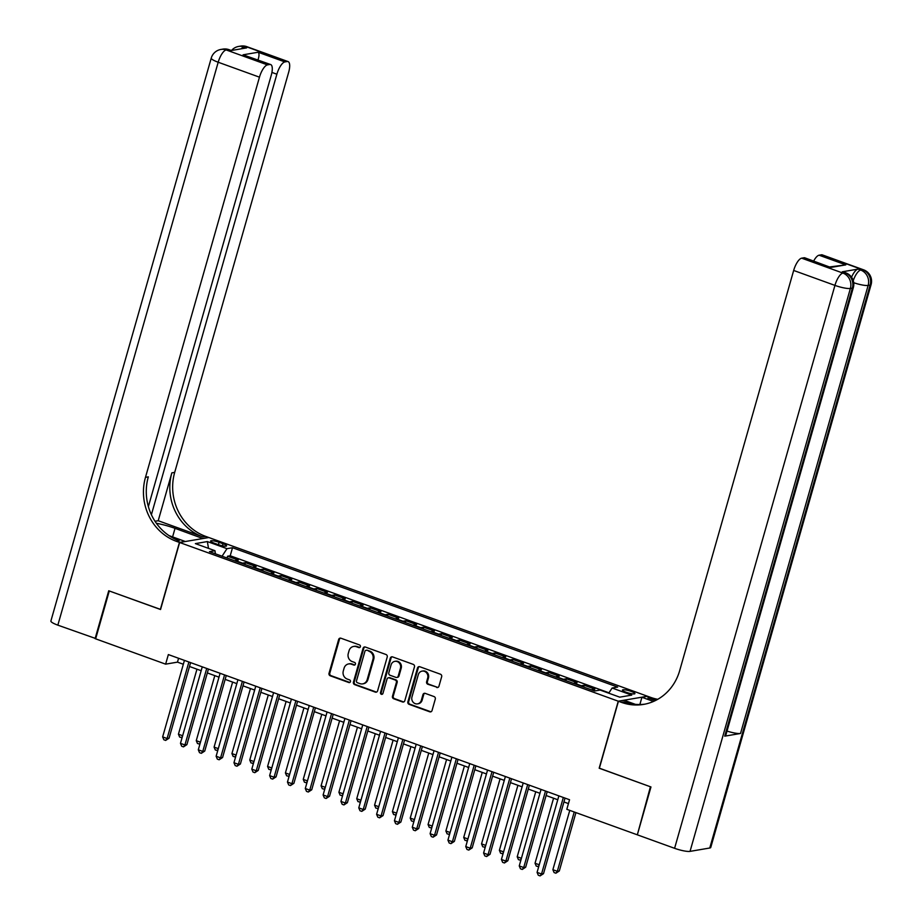 <?xml version="1.0" encoding="UTF-8"?>
<svg xmlns="http://www.w3.org/2000/svg" width="922" height="922" viewBox="0 0 922 922"><rect width="100%" height="100%" fill="white"/><g stroke="black" fill="none" stroke-linecap="round" stroke-linejoin="round"><path stroke-width="1.38" d="M360.398 646.702A1.395 1.279 -99.7 0 0 359.545 644.939L340.944 638.22A1.982 1.821 -99.7 0 0 338.662 639.465L329.027 673.291A1.982 1.821 -99.7 0 0 330.237 675.803L348.839 682.534A1.395 1.279 -99.7 0 0 350.441 681.658A1.395 1.279 -99.7 0 0 349.588 679.894L347.179 679.03A6.362 5.843 -99.7 0 1 343.295 670.986L344.09 668.173A6.362 5.843 -99.7 0 1 351.409 664.186L353.818 665.05A1.395 1.279 -99.7 0 0 355.419 664.186A1.395 1.279 -99.7 0 0 354.567 662.422L352.158 661.547A6.362 5.843 -99.7 0 1 348.274 653.514L349.069 650.69A6.362 5.843 -99.7 0 1 356.388 646.702L358.796 647.578A1.395 1.279 -99.7 0 0 360.398 646.702M631.236 691.408A6.477 1.187 15.9 0 0 622.477 690.059A6.477 1.187 15.9 0 0 626.176 692.272A6.477 1.187 15.9 0 0 634.935 693.609A6.477 1.187 15.9 0 0 631.236 691.408M436.671 687.466A1.982 1.821 -99.7 0 0 438.953 686.222L441.661 676.725A1.982 1.821 -99.7 0 0 440.451 674.213L419.798 666.744A1.982 1.821 -99.7 0 0 417.505 667.989L407.87 701.815A1.982 1.821 -99.7 0 0 409.091 704.327L429.744 711.807A1.982 1.821 -99.7 0 0 432.026 710.562L435.288 699.095A1.982 1.821 -99.7 0 0 434.078 696.583L425.238 693.379A1.982 1.821 -99.7 0 0 422.956 694.623L421.331 700.317A5.313 4.887 -99.7 0 1 417.539 703.866A5.313 4.887 -99.7 0 1 411.973 696.928L418.311 674.65A5.313 4.887 -99.7 0 1 422.103 671.112A5.313 4.887 -99.7 0 1 427.681 678.039L426.621 681.75A1.982 1.821 -99.7 0 0 427.831 684.262L437.466 687.328A1.982 1.821 -99.7 0 0 437.927 687.432M599.369 768.176L650.425 786.766L637.413 834.525M599.173 768.21L618.259 701.204L179.629 542.493L208.845 537.526L647.475 696.237L618.259 701.204M636.791 834.629L566.811 809.309L569.542 799.731L168.357 654.574L165.626 664.151L95.646 638.831L109.28 590.967L160.543 609.511L179.629 542.493M387.228 657.029A1.982 1.821 -99.7 0 0 386.018 654.516L365.366 647.048A1.982 1.821 -99.7 0 0 363.072 648.293L353.437 682.119A1.982 1.821 -99.7 0 0 354.659 684.631L375.312 692.111A1.982 1.821 -99.7 0 0 377.594 690.866L387.228 657.029M392.576 656.902L413.229 664.37A1.982 1.821 -99.7 0 1 414.451 666.883L404.804 700.708A1.982 1.821 -99.7 0 1 402.522 701.953L393.682 698.761A1.982 1.821 -99.7 0 1 392.472 696.248L396.379 682.522A1.982 1.821 -99.7 0 0 395.169 680.01L389.303 677.889A1.982 1.821 -99.7 0 0 387.01 679.134L382.941 693.425A1.395 1.279 -99.7 0 1 381.95 694.347A1.395 1.279 -99.7 0 1 380.498 692.537L390.294 658.147A1.982 1.821 -99.7 0 1 392.576 656.902M595.439 690.855L591.993 689.61L594.886 689.114L584.179 685.253L583.672 687.051M580.687 685.968A8.102 2.847 -70.1 0 1 581.298 685.738L574.164 683.156L577.045 682.672L566.35 678.799L565.843 680.597M562.846 679.514A8.102 2.847 -70.1 0 1 563.469 679.284L556.335 676.702L559.216 676.218L548.521 672.345L548.014 674.143M545.017 673.06A8.102 2.847 -70.1 0 1 545.64 672.841L538.506 670.259L541.387 669.764L530.692 665.891L530.173 667.689M527.188 666.618A8.102 2.847 -70.1 0 1 527.81 666.387L520.676 663.805L523.558 663.31L512.863 659.437L512.344 661.247M509.359 660.164A8.102 2.847 -70.1 0 1 509.981 659.933L502.847 657.351L505.729 656.867L495.033 652.995L494.515 654.793M491.53 653.71A8.102 2.847 -70.1 0 1 492.152 653.479L485.018 650.897L487.899 650.413L477.204 646.541L476.686 648.339M473.701 647.256A8.102 2.847 -70.1 0 1 474.323 647.025L467.189 644.455L470.07 643.959L459.363 640.087L458.856 641.885M455.871 640.813A8.102 2.847 -70.1 0 1 456.482 640.583L449.36 638.001L452.241 637.505L441.534 633.633L441.027 635.442M438.042 634.359A8.102 2.847 -70.1 0 1 438.653 634.129L431.519 631.547L434.412 631.051L423.705 627.191L423.198 628.988M420.213 627.905A8.102 2.847 -70.1 0 1 420.824 627.675L413.69 625.093L416.571 624.609L405.876 620.737L405.369 622.534M402.372 621.451A8.102 2.847 -70.1 0 1 402.995 621.221L395.861 618.639L398.742 618.155L388.047 614.283L387.54 616.08M384.543 614.997A8.102 2.847 -70.1 0 1 385.166 614.778L378.032 612.196L380.913 611.701L370.218 607.828L369.699 609.638M366.714 608.555A8.102 2.847 -70.1 0 1 367.336 608.324L360.202 605.742L363.084 605.247L352.388 601.375L351.87 603.184M348.885 602.101A8.102 2.847 -70.1 0 1 349.507 601.87L342.373 599.288L345.254 598.804L334.559 594.932L334.041 596.73M331.056 595.647A8.102 2.847 -70.1 0 1 331.678 595.416L324.544 592.834L327.425 592.35L316.73 588.478L316.211 590.276M313.226 589.193A8.102 2.847 -70.1 0 1 313.849 588.962L306.715 586.392L309.596 585.896L298.889 582.024L298.382 583.822M295.397 582.75A8.102 2.847 -70.1 0 1 296.008 582.52L288.886 579.938L291.767 579.442L281.06 575.57L280.553 577.379M277.568 576.296A8.102 2.847 -70.1 0 1 278.179 576.066L271.045 573.484L273.938 572.988L263.231 569.128L262.724 570.925M259.739 569.842A8.102 2.847 -70.1 0 1 260.35 569.612L253.216 567.03L256.097 566.546L245.402 562.674L242.521 563.158A8.102 2.847 109.9 0 0 241.898 563.388M244.895 564.471L245.402 562.674M214.192 543.162L218.122 544.579A6.281 1.141 15.9 0 0 226.605 545.882A6.281 1.141 15.9 0 0 223.02 543.75L219.09 542.332A6.281 1.141 15.9 0 0 210.608 541.03A6.281 1.141 15.9 0 0 214.192 543.162M608.751 693.183L612.116 688.019L617.648 687.074L232.505 547.726L226.985 548.671L222.064 556.22M612.116 688.019L631.731 695.119L619.734 697.159L600.118 690.059L594.586 691.004L209.455 551.656L214.976 550.711L195.372 543.611L207.369 541.571L226.985 548.671M608.993 692.814L230.223 555.77L227.573 556.22L238.268 560.092L235.387 560.576A8.102 2.847 109.9 0 0 234.776 560.807M260.35 569.612L263.231 569.128M278.179 576.066L281.06 575.57M296.008 582.52L298.889 582.024M313.849 588.962L316.73 588.478M331.678 595.416L334.559 594.932M349.507 601.87L352.388 601.375M367.336 608.324L370.218 607.828M385.166 614.778L388.047 614.283M402.995 621.221L405.876 620.737M420.824 627.675L423.705 627.191M438.653 634.129L441.534 633.633M456.482 640.583L459.363 640.087M474.323 647.025L477.204 646.541M492.152 653.479L495.033 652.995M509.981 659.933L512.863 659.437M527.81 666.387L530.692 665.891M545.64 672.841L548.521 672.345M563.469 679.284L566.35 678.799M581.298 685.738L584.179 685.253M165.626 664.151L177.473 662.134L183.34 664.255M189.494 666.491L201.169 670.709M207.323 672.933L218.998 677.163M225.152 679.387L236.827 683.617M242.982 685.841L254.656 690.059M260.811 692.295L272.486 696.513M278.651 698.749L290.315 702.967M296.481 705.192L308.144 709.421M314.31 711.646L325.973 715.875M332.139 718.1L343.814 722.318M349.968 724.554L361.643 728.772M367.797 730.996L379.472 735.226M385.627 737.45L397.301 741.68M403.456 743.904L415.131 748.122M421.296 750.358L432.96 754.576M439.126 756.812L450.789 761.03M456.955 763.255L468.618 767.484M474.784 769.709L486.447 773.927M492.613 776.163L504.288 780.381M510.442 782.617L522.117 786.835M528.271 789.059L539.946 793.289M546.101 795.513L557.775 799.743M563.93 801.967L568.436 803.592M178.568 658.273L177.473 662.134M227.066 558.017L227.573 556.22M230.223 555.77L232.505 547.726M215.402 553.799L214.976 550.711M253.216 567.03A8.102 2.847 109.9 0 0 252.605 567.26M271.045 573.484A8.102 2.847 109.9 0 0 270.434 573.715M288.886 579.938A8.102 2.847 109.9 0 0 288.263 580.168M306.715 586.392A8.102 2.847 109.9 0 0 306.092 586.611M324.544 592.834A8.102 2.847 109.9 0 0 323.922 593.065M342.373 599.288A8.102 2.847 109.9 0 0 341.751 599.519M360.202 605.742A8.102 2.847 109.9 0 0 359.58 605.973M378.032 612.196A8.102 2.847 109.9 0 0 377.409 612.427M395.861 618.639A8.102 2.847 109.9 0 0 395.25 618.869M413.69 625.093A8.102 2.847 109.9 0 0 413.079 625.323M431.519 631.547A8.102 2.847 109.9 0 0 430.908 631.777M449.36 638.001A8.102 2.847 109.9 0 0 448.737 638.231M467.189 644.455A8.102 2.847 109.9 0 0 466.567 644.674M485.018 650.897A8.102 2.847 109.9 0 0 484.396 651.128M502.847 657.351A8.102 2.847 109.9 0 0 502.225 657.582M520.676 663.805A8.102 2.847 109.9 0 0 520.054 664.036M538.506 670.259A8.102 2.847 109.9 0 0 537.883 670.49M556.335 676.702A8.102 2.847 109.9 0 0 555.724 676.932M574.164 683.156A8.102 2.847 109.9 0 0 573.553 683.386M591.993 689.61A8.102 2.847 109.9 0 0 591.382 689.84M208.499 548.36L207.369 541.571M359.787 647.498A1.395 1.279 -99.7 0 1 359.58 647.44L357.183 646.564A6.362 5.843 -99.7 0 0 354.394 646.31L353.61 646.449M348.631 663.921L349.415 663.794A6.362 5.843 -99.7 0 1 352.204 664.047L354.601 664.923A1.395 1.279 -99.7 0 0 354.809 664.969M340.483 638.116A1.982 1.821 -99.7 0 0 339.457 639.326L329.811 673.152A1.982 1.821 -99.7 0 0 331.033 675.665L349.622 682.395A1.395 1.279 -99.7 0 0 349.83 682.453M364.893 646.944A1.982 1.821 -99.7 0 0 363.867 648.166L354.232 681.992A1.982 1.821 -99.7 0 0 355.443 684.504L376.095 691.973A1.982 1.821 -99.7 0 0 376.568 692.076M366.541 650.379A1.395 1.279 -99.7 0 0 364.939 651.255L356.48 680.943A1.395 1.279 -99.7 0 0 357.333 682.706L359.868 683.617A6.362 5.843 -99.7 0 0 367.187 679.629L372.961 659.334A6.362 5.843 -99.7 0 0 369.077 651.301L367.325 650.241A1.395 1.279 -99.7 0 0 366.726 650.183L365.93 650.321M362.646 683.882L363.441 683.744A6.362 5.843 -99.7 0 0 367.97 679.502L367.187 679.629M367.325 650.241L369.872 651.163A6.362 5.843 -99.7 0 1 373.756 659.207L367.97 679.502M388.427 677.808L389.222 677.682A1.982 1.821 -99.7 0 1 390.087 677.762L395.953 679.883A1.982 1.821 -99.7 0 1 397.163 682.395L393.256 696.11A1.982 1.821 -99.7 0 0 394.478 698.622L403.317 701.826A1.982 1.821 -99.7 0 0 403.778 701.919M392.115 656.798A1.982 1.821 -99.7 0 0 391.078 658.008L381.282 692.399A1.395 1.279 -99.7 0 0 382.342 694.208M400.436 668.289A5.313 4.887 -99.7 0 0 394.858 661.351A5.313 4.887 -99.7 0 0 391.066 664.9L388.83 672.749A1.982 1.821 -99.7 0 0 390.052 675.261L395.918 677.382A1.982 1.821 -99.7 0 0 398.2 676.137L400.436 668.289L401.22 668.15A5.313 4.887 -99.7 0 0 395.653 661.224L394.858 661.351M396.783 677.463L397.566 677.324A1.982 1.821 -99.7 0 0 398.984 675.999L398.2 676.137M401.22 668.15L398.984 675.999M422.103 671.112L422.887 670.974A5.313 4.887 -99.7 0 1 428.465 677.912L427.405 681.623A1.982 1.821 -99.7 0 0 428.626 684.136L437.466 687.328M417.539 703.866L418.334 703.728A5.313 4.887 -99.7 0 0 422.126 700.178L421.331 700.317M424.765 693.286A1.982 1.821 -99.7 0 0 423.74 694.497L422.126 700.178M419.326 666.641A1.982 1.821 -99.7 0 0 418.3 667.851L408.665 701.688A1.982 1.821 -99.7 0 0 409.875 704.201L430.528 711.669A1.982 1.821 -99.7 0 0 430.989 711.772M196.962 669.188L178.43 734.212L182.637 735.744M182.107 737.623L179.652 737.093L178.43 734.212M182.452 736.401L181.438 737.738M188.895 662.008L167.101 738.51L162.641 736.909L184.435 660.394M190.6 662.63L169.072 738.176L167.101 738.51L165.649 740.424L163.862 739.778L162.641 736.909M169.072 738.176L165.649 740.424M95.727 638.531L57.844 625.151L218.191 62.235A12.147 2.224 15.9 0 1 211.242 58.109A12.147 12.147 0 0 1 220.888 49.454A12.147 11.156 80.3 0 1 226.201 49.949L267.472 64.886A12.147 4.264 109.9 0 0 259.462 77.171L218.191 62.235A12.147 4.264 -70.1 0 1 226.201 49.949L228.172 49.615L230.846 50.583L246.635 47.898L243.961 46.93L245.944 46.584A12.147 4.264 -70.1 0 1 246.796 46.653L288.079 61.59A12.147 4.264 109.9 0 0 287.215 61.52L245.944 46.584A12.147 11.156 -99.7 0 0 240.63 46.1A12.147 12.147 0 0 1 246.796 46.653M95.104 638.635L108.738 590.772L160.566 609.407M202.909 538.54L175.03 528.341A22.785 4.161 15.9 0 0 156.417 523.304M202.944 538.436L208.66 537.468L205.629 536.362A50.618 46.492 80.3 0 1 174.696 472.375L288.678 72.204A12.147 4.264 109.9 0 0 288.079 61.59M158.215 520.723L202.794 536.846A50.618 46.492 80.3 0 1 171.849 472.859L158.215 520.723L155.023 521.264M160.359 609.442L179.444 542.436L176.413 541.341A50.618 46.492 80.3 0 1 145.48 477.342L259.462 77.171M179.444 542.436L185.172 541.456L168.991 535.601M148.373 506.593L271.275 75.166A12.147 4.264 109.9 0 0 270.665 64.552L243.062 54.813L258.137 52.243L284.886 61.924L287.215 61.52M284.886 61.924A12.147 4.264 109.9 0 0 276.877 74.209L271.921 72.423M151.392 514.718L276.877 74.209M57.844 625.151A12.147 2.224 -164.1 0 1 50.894 621.013L211.242 58.109M270.665 64.552A12.147 4.264 109.9 0 0 269.812 64.482L243.062 54.813M267.472 64.886L269.812 64.482M176.413 541.341L179.26 540.857A50.618 46.492 80.3 0 1 148.315 476.858L145.48 477.342M258.137 52.243C259.405 53.453 259.266 56.254 257.757 60.622M851.548 277.188A12.147 4.264 -70.1 0 1 858.048 269.109L842.259 271.794A12.147 4.264 -70.1 0 1 843.111 271.863L845.785 272.831A12.147 4.264 109.9 0 0 844.932 272.762L842.259 271.794M650.967 786.962L599.346 768.28L618.432 701.262L621.463 702.368A50.618 46.492 -99.7 0 0 643.591 704.396A50.618 46.492 -99.7 0 0 679.675 670.628L793.669 270.457A12.147 4.264 -70.1 0 1 801.679 258.172L842.95 273.096L844.932 272.762A12.147 11.156 -99.7 0 1 852.354 288.125L850.384 288.459L690.036 851.375A12.147 2.224 -164.1 0 1 674.593 848.309L637.333 834.825L650.967 786.962M618.432 701.262L624.159 700.294L635.373 704.35M655.346 700.593L647.843 697.873A50.618 46.492 -99.7 0 0 656.418 700.052M653.491 701.458L641.931 697.274L647.647 696.294L650.678 697.389A50.618 46.492 -99.7 0 0 657.755 699.314M829.915 266.896L845.831 264.879L830.757 267.449L804.007 257.768L801.679 258.172M804.007 257.768A12.147 4.264 -70.1 0 1 804.871 257.837L830.757 267.449M709.767 848.01L870.126 285.105A12.147 2.224 15.9 0 0 871.106 284.564L710.758 847.468A12.147 2.224 -164.1 0 1 709.767 848.01L690.036 851.375M724.727 736.159L852.354 288.125A12.147 2.224 15.9 0 0 853.346 287.583L725.718 735.618A12.147 2.224 -164.1 0 1 724.727 736.159L740.527 733.474A12.147 2.224 -164.1 0 1 727.009 731.065M639.856 704.523L641.931 697.274M813.677 261.018A12.147 4.264 -70.1 0 1 819.093 255.21L845.831 264.879M858.048 269.109L860.722 270.077L862.692 269.743L821.421 254.806L819.093 255.21M821.421 254.806A12.147 4.264 -70.1 0 1 822.274 254.875L863.557 269.812A12.147 4.264 109.9 0 0 862.692 269.743A12.147 11.156 -99.7 0 1 870.126 285.105L868.144 285.44L740.527 733.474M621.463 702.368L624.309 701.884A50.618 46.492 -99.7 0 0 645.008 704.131M214.791 675.642L196.259 740.666L200.466 742.187M199.936 744.077L197.481 743.535L196.259 740.666M200.281 742.855L199.267 744.181M232.621 682.096L214.088 747.12L218.307 748.641M217.765 750.52L215.31 749.989L214.088 747.12M218.111 749.309L217.096 750.635M250.45 688.538L231.929 753.574L236.136 755.095M235.594 756.974L233.139 756.443L231.929 753.574M235.94 755.763L234.926 757.089M268.279 694.992L249.758 760.028L253.965 761.549M253.423 763.428L250.98 762.897L249.758 760.028M253.769 762.206L252.755 763.543M206.724 668.462L184.93 744.964L180.47 743.351L202.264 666.848M208.43 669.072L186.901 744.63L184.93 744.964L183.478 746.878L181.692 746.232L180.47 743.351M186.901 744.63L183.478 746.878M224.553 674.916L202.759 751.418L198.299 749.805L220.093 673.302M226.259 675.526L204.73 751.084L202.759 751.418L201.307 753.32L199.521 752.675L198.299 749.805M204.73 751.084L201.307 753.32M242.382 681.358L220.589 757.872L216.128 756.259L237.922 679.756M244.088 681.98L222.559 757.538L220.589 757.872L219.136 759.774L217.35 759.129L216.128 756.259M222.559 757.538L219.136 759.774M260.211 687.812L238.418 764.326L233.958 762.713L255.751 686.198M261.917 688.434L240.4 763.981L238.418 764.326L236.966 766.228L235.179 765.583L233.958 762.713M240.4 763.981L236.966 766.228M286.108 701.446L267.587 766.47L271.794 767.991M271.252 769.882L268.809 769.351L267.587 766.47M271.598 768.66L270.584 769.997M278.041 694.266L256.247 770.769L251.798 769.155L273.592 692.653M279.746 694.877L258.229 770.435L256.247 770.769L254.795 772.682L253.008 772.037L251.798 769.155M258.229 770.435L254.795 772.682M303.937 707.9L285.417 772.924L289.623 774.445M289.093 776.324L286.638 775.794L285.417 772.924M289.439 775.114L288.425 776.439M295.87 700.72L274.076 777.223L269.627 775.609L291.421 699.107M297.576 701.331L276.058 776.889L274.076 777.223L272.624 779.125L270.849 778.479L269.627 775.609M276.058 776.889L272.624 779.125M321.766 714.343L303.246 779.378L307.452 780.899M306.922 782.778L304.467 782.248L303.246 779.378M307.268 781.568L306.254 782.893M313.711 707.174L291.917 783.677L287.457 782.063L309.25 705.561M315.405 707.785L293.888 783.343L291.917 783.677L290.453 785.579L288.678 784.933L287.457 782.063M293.888 783.343L290.453 785.579M339.596 720.797L321.075 785.832L325.282 787.353M324.751 789.232L322.297 788.702L321.075 785.832M325.097 788.022L324.083 789.347M331.54 713.616L309.746 790.131L305.286 788.517L327.08 712.003M333.234 714.239L311.717 789.797L309.746 790.131L308.294 792.033L306.507 791.387L305.286 788.517M311.717 789.797L308.294 792.033M357.436 727.251L338.904 792.275L343.111 793.807M342.581 795.686L340.126 795.156L338.904 792.275M342.926 794.464L341.912 795.801M349.369 720.07L327.575 796.573L323.115 794.971L344.909 718.457M351.075 720.693L329.546 796.239L327.575 796.573L326.123 798.487L324.337 797.841L323.115 794.971M329.546 796.239L326.123 798.487M375.266 733.705L356.733 798.729L360.94 800.25M360.41 802.14L357.955 801.598L356.733 798.729M360.756 800.918L359.741 802.244M367.198 726.524L345.404 803.027L340.944 801.414L362.738 724.911M368.904 727.135L347.375 802.693L345.404 803.027L343.952 804.929L342.166 804.284L340.944 801.414M347.375 802.693L343.952 804.929M393.095 740.159L374.562 805.183L378.781 806.704M378.239 808.582L375.784 808.052L374.562 805.183M378.585 807.372L377.571 808.698M385.027 732.978L363.233 809.481L358.773 807.868L380.567 731.365M386.733 733.589L365.204 809.147L363.233 809.481L361.781 811.383L359.995 810.738L358.773 807.868M365.204 809.147L361.781 811.383M410.924 746.601L392.403 811.637L396.61 813.158M396.068 815.036L393.613 814.506L392.403 811.637M396.414 813.826L395.4 815.152M402.856 739.421L381.063 815.935L376.602 814.322L398.396 737.819M404.562 740.043L383.033 815.601L381.063 815.935L379.61 817.837L377.824 817.192L376.602 814.322M383.033 815.601L379.61 817.837M428.753 753.055L410.232 818.091L414.439 819.612M413.897 821.49L411.454 820.96L410.232 818.091M414.243 820.269L413.229 821.606M420.686 745.875L398.892 822.389L394.432 820.776L416.225 744.261M422.391 746.497L400.874 822.044L398.892 822.389L397.44 824.291L395.653 823.646L394.432 820.776M400.874 822.044L397.44 824.291M446.582 759.509L428.062 824.533L432.268 826.054M431.727 827.944L429.283 827.414L428.062 824.533M432.072 826.723L431.058 828.06M438.515 752.329L416.721 828.832L412.272 827.218L434.066 750.715M440.22 752.94L418.703 828.498L416.721 828.832L415.269 830.745L413.482 830.1L412.272 827.218M418.703 828.498L415.269 830.745M464.411 765.963L445.891 830.987L450.097 832.508M449.567 834.387L447.112 833.857L445.891 830.987M449.913 833.177L448.899 834.502M456.344 758.783L434.55 835.286L430.101 833.672L451.895 757.169M458.05 759.394L436.532 834.952L434.55 835.286L433.098 837.188L431.323 836.542L430.101 833.672M436.532 834.952L433.098 837.188M482.241 772.406L463.72 837.441L467.927 838.962M467.396 840.841L464.942 840.311L463.72 837.441M467.742 839.631L466.728 840.956M474.185 765.237L452.391 841.74L447.931 840.126L469.724 763.623M475.879 765.848L454.362 841.406L452.391 841.74L450.927 843.642L449.152 842.996L447.931 840.126M454.362 841.406L450.927 843.642M500.07 778.86L481.549 843.895L485.756 845.416M485.226 847.295L482.771 846.765L481.549 843.895M485.571 846.085L484.557 847.41M492.014 771.679L470.22 848.194L465.76 846.58L487.554 770.066M493.708 772.302L472.191 847.86L470.22 848.194L468.768 850.096L466.981 849.45L465.76 846.58M472.191 847.86L468.768 850.096M517.91 785.313L499.378 850.338L503.585 851.87M503.055 853.749L500.6 853.219L499.378 850.338M503.4 852.527L502.386 853.864M509.843 778.133L488.049 854.636L483.589 853.023L505.383 776.52M511.549 778.756L490.02 854.302L488.049 854.636L486.597 856.55L484.811 855.904L483.589 853.023M490.02 854.302L486.597 856.55M535.74 791.768L517.207 856.792L521.414 858.313M520.884 860.203L518.429 859.661L517.207 856.792M521.23 858.981L520.215 860.307M527.672 784.587L505.878 861.09L501.418 859.477L523.212 782.974M529.378 785.198L507.849 860.756L505.878 861.09L504.426 862.992L502.64 862.347L501.418 859.477M507.849 860.756L504.426 862.992M553.569 798.21L535.037 863.246L539.255 864.767M538.713 866.645L536.258 866.115L535.037 863.246M539.059 865.435L538.045 866.761M545.501 791.041L523.708 867.544L519.247 865.931L541.041 789.428M547.207 791.652L525.678 867.21L523.708 867.544L522.255 869.446L520.469 868.801L519.247 865.931M525.678 867.21L522.255 869.446M569.773 810.38L552.877 869.7L557.326 871.313L559.308 870.979L575.927 812.605M559.308 870.979L555.874 873.215L557.326 871.313L574.222 811.994M555.874 873.215L554.087 872.569L552.877 869.7M563.33 797.484L541.537 873.998L537.077 872.385L558.87 795.87M565.036 798.106L543.507 873.664L541.537 873.998L540.085 875.9L538.298 875.255L537.077 872.385M543.507 873.664L540.085 875.9M242.521 563.158L235.387 560.576M218.422 544.683L219.09 542.332M222.433 545.812L223.02 543.75M357.183 646.564L356.388 646.702M354.601 664.923L353.818 665.05M352.204 664.047L351.409 664.186M349.622 682.395L348.839 682.534M331.033 675.665L330.237 675.803M329.811 673.152L329.027 673.291M339.457 639.326L338.662 639.465M359.58 647.44L358.796 647.578M376.095 691.973L375.312 692.111M355.443 684.504L354.659 684.631M354.232 681.992L353.437 682.119M363.867 648.166L363.072 648.293M373.756 659.207L372.961 659.334M369.872 651.163L369.077 651.301M403.317 701.826L402.522 701.953M394.478 698.622L393.682 698.761M393.256 696.11L392.472 696.248M397.163 682.395L396.379 682.522M395.953 679.883L395.169 680.01M390.087 677.762L389.303 677.889M381.282 692.399L380.498 692.537M391.078 658.008L390.294 658.147M428.626 684.136L427.831 684.262M427.405 681.623L426.621 681.75M428.465 677.912L427.681 678.039M423.74 694.497L422.956 694.623M430.528 711.669L429.744 711.807M409.875 704.201L409.091 704.327M408.665 701.688L407.87 701.815M418.3 667.851L417.505 667.989M202.794 536.846L205.629 536.362M171.849 472.859L174.696 472.375M241.207 48.82A12.147 4.264 -70.1 0 1 243.961 46.93A12.147 11.156 80.3 0 0 238.66 46.434A12.147 12.147 0 0 0 231.503 50.468M229.036 49.673A12.147 12.147 0 0 0 222.859 49.12A12.147 11.156 -99.7 0 1 228.172 49.615A12.147 4.264 -70.1 0 1 229.036 49.673L231.318 50.503M172.598 536.904L175.03 528.341M647.843 697.873L650.678 697.389M674.593 848.309L834.94 285.394L793.669 270.457M834.94 285.394A12.147 2.224 15.9 0 0 850.384 288.459A12.147 11.156 80.3 0 0 842.95 273.096A12.147 4.264 109.9 0 0 834.94 285.394M853.714 282.72A12.147 2.224 15.9 0 0 868.144 285.44A12.147 11.156 80.3 0 0 860.722 270.077A12.147 4.264 109.9 0 0 853.253 280.634M238.66 46.434L240.63 46.1M220.888 49.454L222.859 49.12M853.346 287.583A12.147 12.147 0 0 0 845.785 272.831M871.106 284.564A12.147 12.147 0 0 0 863.557 269.812"/></g></svg>
